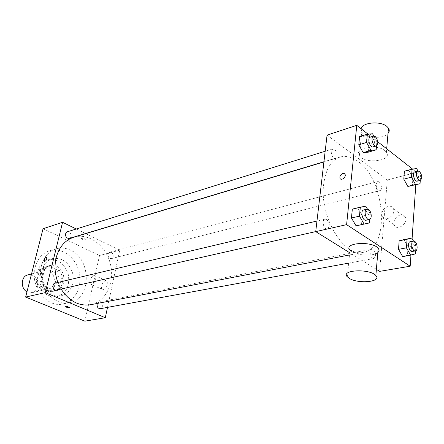 <?xml version="1.0" encoding="UTF-8"?>
<svg xmlns="http://www.w3.org/2000/svg" width="444" height="444" viewBox="0 0 444 444"><rect width="100%" height="100%" fill="white"/><g stroke="black" fill="none" stroke-linecap="round" stroke-linejoin="round"><path stroke-width="0.33" stroke-dasharray="2.22 1.67" d="M26.962 291.836L32.101 292.679C39.51 291.381 39.566 278.038 32.223 275.324L27.739 274.947M48.785 271.04L44.256 270.629C34.549 272.66 39.194 291.553 48.735 288.844C56.222 287.54 56.222 273.854 48.785 271.04M56.682 277.034L53.607 289.721L49.817 291.891L38.573 287.163L36.397 282.428L39.627 269.591L43.479 267.51L54.573 272.388L56.682 277.034L61.994 275.724L58.924 288.511L53.607 289.721M36.397 282.428L41.653 281.141L44.877 268.198L39.627 269.591M43.479 267.51L48.74 266.106L59.868 271.04L54.573 272.388M48.74 266.106L44.877 268.198M41.653 281.141L43.839 285.914L38.573 287.163M58.924 288.511L55.128 290.692L43.839 285.914M61.994 275.724L59.868 271.04M41.325 273.804C42.507 269.597 44.911 266.944 48.54 265.845C62.01 261.683 68.615 288.545 54.745 291.103C47.009 293.273 38.739 282.745 41.325 273.804M42.652 273.465C40.065 282.417 48.346 292.973 56.088 290.798C66.456 289.038 66.461 270.03 56.194 266.061L49.867 265.49C46.237 266.594 43.834 269.247 42.652 273.465M55.128 290.692L49.817 291.891M37.757 271.339C39.477 265.279 42.935 261.438 48.13 259.818C57.803 258.525 64.508 263.381 68.254 274.392C70.041 285.881 66.35 293.295 57.176 296.631C45.96 299.694 33.966 284.338 37.757 271.339M42.091 270.202C43.806 264.102 47.269 260.24 52.475 258.613C62.171 257.326 68.898 262.221 72.666 273.304C74.47 284.87 70.779 292.33 61.588 295.682C50.344 298.757 38.301 283.283 42.091 270.202M35.148 267.166C37.607 258.536 42.496 253.036 49.822 250.671C61.899 247.092 75.641 257.281 79.082 271.728C82.734 286.119 75.28 301.52 62.92 303.951C46.842 308.169 29.643 285.919 35.148 267.166M41.553 265.434C36.058 284.365 53.369 306.865 69.497 302.625C91.592 299.212 91.78 258.841 70.208 250.05C65.568 247.924 60.917 247.508 56.26 248.801C48.912 251.171 44.012 256.715 41.553 265.434M43.051 228.732L99.534 255.505L84.86 321.167M108.092 254.168L109.79 252.175C112.965 251.182 114.719 257.942 111.461 258.608C109.107 258.563 107.986 257.082 108.092 254.168M67.26 231.812C70.64 230.591 72.816 237.54 69.331 238.417M56.66 290.043C59.49 288.078 59.496 285.825 56.682 283.289L55.073 283.133M85.753 233.611L119.741 250.2L107.504 307.381M76.296 228.993L85.581 233.527M97.38 303.419L99.117 301.987C102.508 301.165 103.807 308.219 100.35 308.691M73.932 237.168C88.917 232.601 106.038 245.687 110.406 264.025C115.04 282.295 105.938 301.837 90.543 304.734M61.083 289.044L57.892 282.467M81.585 238.367L81.174 238.817C82.778 240.082 84.16 240.321 85.309 239.516C84.549 238.606 83.306 238.223 81.585 238.367C83.306 238.223 84.549 238.606 85.309 239.516C84.16 240.321 82.778 240.087 81.174 238.817L81.579 238.367M119.741 250.2L99.534 255.505M103.535 289.621C107.115 287.262 108.208 284.388 106.81 280.991C104.262 278.66 99.462 287.462 102.248 289.366L103.535 289.621M91.869 284.443L90.593 284.193C87.851 282.306 92.696 273.404 95.199 275.73C96.553 279.137 95.443 282.04 91.869 284.443M44.611 261.244C45.488 261.316 46.204 260.528 46.77 258.891L46.459 257.226M69.497 307.698L69.492 307.587C68.01 306.565 66.583 306.282 65.213 306.743M323.759 183.694C318.997 216.211 344.083 258.014 363.531 252.286C390.554 248.523 385.592 179.848 358.003 161.377C351.876 156.893 345.915 155.456 340.121 157.059C331.296 160.073 325.846 168.948 323.759 183.694M376.173 184.171L377.666 181.629C380.713 180.608 383.111 190.01 379.947 190.587L378.46 190.204C376.878 188.789 376.112 186.78 376.173 184.171M326.745 219.475L325.058 219.108C321.284 219.741 323.698 230.059 327.367 228.965C330.114 226.457 329.909 223.293 326.745 219.475M331.218 151.398C331.396 155.722 332.834 158.003 335.536 158.253C337.873 155.911 337.579 152.93 334.654 149.317L332.784 148.868L331.218 151.398M370.107 252.053C370.229 256.01 371.462 258.164 373.804 258.519C376.346 256.149 376.162 253.124 373.254 249.45L371.906 249.128L370.107 252.053M327.067 135.126L387.301 179.992L379.642 271.367M376.384 269.342L349.7 252.747M407.448 255.289L402.691 256.599L407.448 255.289L408.042 246.836L407.448 255.289L415.368 253.857M403.929 239.627L408.042 246.836L403.929 239.627M359.607 136.591L364.807 136.219L369.158 143.967L368.381 152.159L369.158 143.967L364.807 136.219L359.607 136.591M412.587 169.092L416.661 172.283L415.8 184.815M412.093 238.556L410.955 255.078M367.954 134.094L377.811 141.825M352.336 209.102L357.792 208.108L362.332 215.873L361.494 224.697L362.332 215.873L357.792 208.108L352.336 209.102M404.395 171.206L408.968 170.59L412.92 177.794L412.365 185.675L412.92 177.794L408.968 170.59L404.395 171.206M416.661 172.283L387.301 179.992M400.266 214.946C395.382 216.9 393.345 220.196 394.161 224.825C396.387 231.479 408.225 224.004 405.561 217.532C404.617 215.351 402.852 214.485 400.266 214.946M377.816 252.558C373.654 256.343 357.981 255.761 351.909 251.681L349.966 250.05L347.308 276.812M384.826 150.599C376.44 143.451 353.557 148.241 359.351 155.672C364.358 164.524 393.018 161.089 386.397 152.214L384.826 150.599M361.144 128.754L361.71 131.985C365.007 138.239 383.339 139.338 387.995 133.489M388.2 206.355C383.294 208.38 381.23 211.727 382.012 216.4C384.193 223.104 396.109 215.429 393.484 208.919C392.557 206.721 390.798 205.866 388.2 206.355M417.965 171.018L420.579 175.824L420.274 180.369M417.243 181.135C419.358 178.877 419.064 175.918 416.367 172.261L414.874 171.834M416.622 168.554L408.968 170.59M420.579 175.824L412.92 177.794M413.519 241.07L415.939 245.343L415.573 250.843M412.215 251.471C414.835 251.226 414.291 243.706 411.544 242.052L410.217 241.708M415.939 245.343L408.042 246.836M373.837 136.092L376.901 141.603L376.512 145.893M373.176 146.914C375.446 144.528 375.113 141.436 372.189 137.634L370.335 137.135M372.549 133.777L364.807 136.219M376.901 141.603L369.158 143.967M367.477 209.141L370.313 214.03L369.835 219.308M366.122 220.224C368.97 219.824 368.381 212.177 365.379 210.351L363.708 209.945M365.767 206.194L357.792 208.108M370.313 214.03L362.332 215.873M32.101 292.679L48.735 288.844M31.524 273.959L44.256 270.629M49.867 265.49L48.54 265.845M56.088 290.798L54.745 291.103M48.624 266.134L43.368 267.538M52.475 258.613L48.13 259.818M61.588 295.682L57.176 296.631M56.26 248.801L49.822 250.671M69.497 302.625L62.92 303.951M106.81 280.991L95.199 275.73M102.248 289.366L90.593 284.193M340.121 157.059L323.915 161.938M363.531 252.286L349.478 254.989M111.461 258.608L379.947 190.587M109.79 252.175L377.666 181.629M325.058 219.108L316.966 221.029M327.367 228.965L315.723 231.596M332.784 148.868L325.169 151.243M335.536 158.253L323.937 161.744M371.906 249.128L99.117 301.987M373.804 258.519L348.668 263.131M386.397 152.214L386.691 148.784M359.351 155.672L361.71 131.985M382.012 216.4L394.161 224.825M393.484 208.919L405.561 217.532"/><path stroke-width="0.67" d="M31.524 273.959L27.739 274.947C20.94 276.301 20.346 288.439 26.962 291.836M107.504 307.381L105.295 317.715L84.86 321.167L25.635 297.058L43.051 228.732L62.576 222.3L76.296 228.993M46.764 258.891C46.126 260.672 45.371 261.433 44.494 261.172C44.128 258.985 44.827 257.698 46.581 257.304L46.764 258.891M105.295 317.715L45.288 292.624L25.635 297.058M45.288 292.624L62.576 222.3M323.937 161.744L69.331 238.417C66.7 238.461 65.44 236.918 65.557 233.788L67.26 231.812L325.169 151.243M316.966 221.029L55.073 283.133C51.387 283.821 53.041 291.042 56.66 290.043L315.723 231.596L327.067 135.126L356.782 125.336L367.954 134.094M348.668 263.131L100.35 308.691C98.03 308.563 96.953 307.065 97.114 304.207L97.38 303.419M57.892 282.467C54.823 274.164 54.24 265.939 56.138 257.781C59.113 246.986 65.04 240.115 73.932 237.168L323.915 161.938M349.478 254.989L90.543 304.734C78.904 306.377 69.086 301.149 61.083 289.044M65.213 306.743L69.092 307.936L65.218 306.848C66.356 306.243 67.782 306.493 69.492 307.592L69.092 307.942L69.497 307.698M46.459 257.226C44.733 257.864 44.078 259.179 44.494 261.172L44.611 261.244M410.955 255.078L410.189 266.211L379.642 271.367L376.384 269.342M349.7 252.747L315.723 231.613L346.609 224.647L356.782 125.336M342.835 173.449L344.278 173.51L345.132 174.531C346.203 177.478 340.781 181.213 339.943 178.122C339.693 176.007 340.653 174.448 342.835 173.449L344.283 173.51L345.138 174.531C346.203 177.478 340.781 181.213 339.943 178.122C339.693 176.007 340.659 174.448 342.835 173.449M402.691 256.599L398.512 249.339L399.15 240.815L403.929 239.627L399.15 240.815L398.512 249.339L402.691 256.599L410.639 255.167L406.454 247.841L407.065 239.255L411.821 238.073L413.519 241.07M376.512 145.893L376.151 149.85L368.381 152.159L363.203 152.658L358.78 144.844L359.607 136.591L358.78 144.844L363.203 152.658L370.995 150.333L366.566 142.446L367.366 134.132L372.549 133.777L373.837 136.092M410.189 266.211L346.609 224.647M415.8 184.815L412.093 238.556M377.811 141.825L412.587 169.092M369.835 219.308L369.508 222.916L356.066 225.829L351.443 218.004L352.336 209.102L351.443 218.004L356.066 225.829L364.097 224.048L359.468 216.145L360.328 207.176L365.767 206.194L367.477 209.141M420.274 180.369L420.052 183.749L407.814 186.402L403.796 179.143L404.395 171.206L403.796 179.143L407.814 186.402L415.523 184.476L411.499 177.15L412.071 169.158L416.622 168.554L417.965 171.018C414.918 171.573 417.41 181.346 420.357 180.347C422.46 178.088 422.166 175.119 419.469 171.451L417.976 171.012L414.874 171.834C411.81 172.389 414.291 182.134 417.243 181.135L420.357 180.347M349.966 250.05C343.023 242.751 372.294 240.72 378.183 248.285C379.465 249.839 379.343 251.265 377.816 252.558M387.995 133.489C389.471 131.779 389.621 129.992 388.456 128.127L386.913 126.468C380.458 120.668 362.115 122.405 361.144 128.754M349.284 278.366L347.308 276.812C340.221 269.869 369.841 268.381 375.852 275.563C382.29 281.873 358.275 284.21 349.284 278.366M420.052 183.749L415.523 184.476M411.499 177.15L403.796 179.143M412.071 169.158L404.395 171.206M412.365 185.675L407.814 186.402M415.573 250.843L415.368 253.857L410.639 255.167M413.42 241.086L410.217 241.708C406.898 242.091 408.985 252.314 412.215 251.471L415.423 250.882C418.037 250.638 417.488 243.101 414.746 241.436L413.42 241.086C410.101 241.469 412.199 251.726 415.423 250.882M406.454 247.841L398.512 249.339M407.065 239.255L399.15 240.815M411.821 238.073L403.929 239.627M376.151 149.85L370.995 150.333M373.476 136.158L370.335 137.135C366.944 137.929 369.919 148.163 373.176 146.914L376.323 145.965C378.588 143.579 378.249 140.471 375.324 136.658L373.476 136.158C370.091 136.946 373.071 147.214 376.323 145.965M366.566 142.446L358.78 144.844M367.366 134.132L359.607 136.591M368.381 152.159L363.203 152.658M369.508 222.916L364.097 224.048M366.944 209.18L363.708 209.945C359.995 210.55 362.52 221.306 366.122 220.224L369.364 219.491C372.205 219.097 371.617 211.422 368.614 209.585L366.944 209.18C363.236 209.779 365.767 220.574 369.364 219.491M359.468 216.145L351.443 218.004M360.328 207.176L352.336 209.102M361.494 224.697L356.066 225.829M386.691 148.784L388.456 128.127M378.183 248.285L375.852 275.563"/></g></svg>
